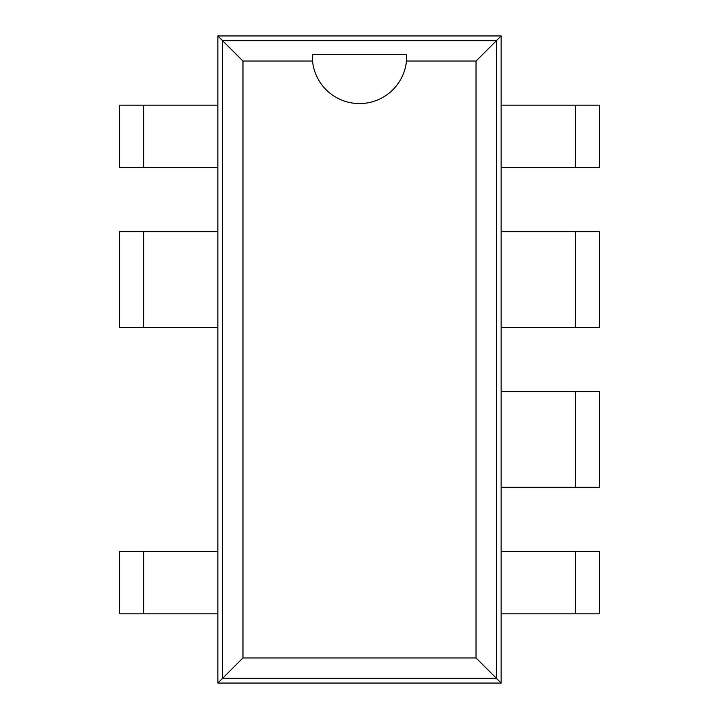 <?xml version="1.0" encoding="UTF-8"?>
<svg xmlns="http://www.w3.org/2000/svg" width="719" height="719" viewBox="0 0 719 719"><rect width="100%" height="100%" fill="white"/><g stroke="black" fill="none" stroke-linecap="round" stroke-linejoin="round"><path stroke-width="1.08" d="M501.134 683.05L501.134 35.95L217.866 35.95L217.866 683.05L501.134 683.05L496.407 678.332L496.407 40.668L222.593 40.668L222.593 678.332L496.407 678.332L476.032 657.948L476.032 61.052L406.478 61.052A47.211 47.211 0 0 1 312.522 61.052L242.968 61.052L242.968 657.948L476.032 657.948M501.134 551.491L599.331 551.491L599.331 613.81L501.134 613.81M501.134 105.19L599.331 105.19L599.331 167.509L501.134 167.509M501.134 35.95L476.032 61.052M501.134 391.603L599.331 391.603L599.331 487.284L501.134 487.284M501.134 231.716L575.344 231.716L575.344 327.397L501.134 327.397M575.344 327.397L599.331 327.397L599.331 231.716L575.344 231.716M217.866 35.95L242.968 61.052M217.866 167.509L119.669 167.509L119.669 105.19L217.866 105.19M217.866 613.81L119.669 613.81L119.669 551.491L217.866 551.491M217.866 683.05L242.968 657.948M217.866 327.397L119.669 327.397L119.669 231.716L217.866 231.716M312.334 54.356L312.522 61.052A47.211 47.211 0 0 1 312.334 54.356M312.289 54.356L406.711 54.356M406.666 54.356L406.478 61.052A47.211 47.211 0 0 0 406.666 54.356M575.344 551.491L575.344 613.81M575.344 105.19L575.344 167.509M575.344 391.603L575.344 487.284M143.656 167.509L143.656 105.19M143.656 613.81L143.656 551.491M143.656 327.397L143.656 231.716"/></g></svg>
